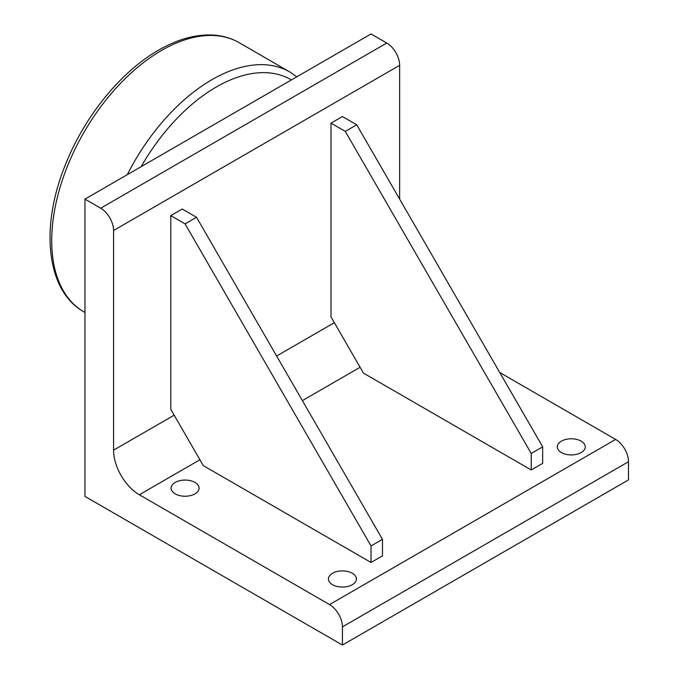 <?xml version="1.0" encoding="UTF-8"?>
<svg xmlns="http://www.w3.org/2000/svg" width="679" height="679" viewBox="0 0 679 679"><rect width="100%" height="100%" fill="white"/><g stroke="black" fill="none" stroke-linecap="round" stroke-linejoin="round"><path stroke-width="1.02" d="M113.571 230.495L113.571 450.16A36.411 21.024 -120 0 0 139.314 494.753L329.553 604.582A18.206 10.508 60 0 1 342.428 626.878L342.428 645.05L84.96 496.408L84.96 199.108L100.696 208.198A18.206 10.508 60 0 1 113.571 230.495L399.642 65.328L399.642 199.108M170.785 215.625L182.227 209.022L196.528 217.28L382.481 539.347L382.481 555.863L371.031 562.467L203.284 465.616L170.785 409.327L170.785 215.625L185.087 223.883L196.528 217.28M330.987 123.137L342.428 116.533L356.73 124.792L542.674 446.858L542.674 463.375L531.233 469.978L363.486 373.127L330.987 316.838L330.987 123.137L345.288 131.395L356.73 124.792M342.428 626.878L628.499 461.72L628.499 479.892L342.428 645.05M499.769 372.533L615.624 439.423L329.553 604.582M332.532 584.695A13.996 8.08 180 0 1 328.432 578.983A13.996 8.08 180 0 1 342.428 570.903A13.996 8.08 180 0 1 356.416 578.983A13.996 8.08 180 0 1 347.784 586.452A13.996 8.08 180 0 1 332.532 584.695M561.389 452.57A13.996 8.08 180 0 1 557.289 446.858A13.996 8.08 180 0 1 571.285 438.778A13.996 8.08 180 0 1 585.273 446.858A13.996 8.08 180 0 1 576.641 454.319A13.996 8.08 180 0 1 561.389 452.57M175.19 493.862A13.996 8.08 180 0 1 171.1 488.15A13.996 8.08 180 0 1 185.087 480.07A13.996 8.08 180 0 1 199.083 488.15A13.996 8.08 180 0 1 190.443 495.611A13.996 8.08 180 0 1 175.19 493.862M628.499 461.72A18.206 10.508 -120 0 0 615.624 439.423M399.642 65.328A18.206 10.508 -120 0 0 386.767 43.032L100.696 208.198M84.96 199.108L371.031 33.95L386.767 43.032M531.233 469.978L531.233 453.462L345.288 131.395M531.233 453.462L542.674 446.858M371.031 562.467L371.031 545.95L185.087 223.883M371.031 545.95L382.481 539.347M334.357 322.686L276.633 356.017M174.163 415.175L113.571 450.16M139.314 494.753L199.906 459.768M302.376 400.61L360.108 367.28M296.799 76.812L290.391 72.339A155.296 89.662 120 0 0 212.035 79.613A155.296 89.662 120 0 0 127.304 174.664M141.139 166.678A149.227 86.157 -60 0 1 216.27 87.014A149.227 86.157 -60 0 1 291.401 79.927M84.96 312.493L83.33 311.525A155.389 89.713 -60 0 1 51.723 240.731A155.389 89.713 -60 0 1 161.594 50.416A155.389 89.713 -60 0 1 238.711 42.395L290.391 72.339M83.33 311.525C46.206 290.247 40.061 226.964 65.294 165.039C84.23 116.78 120.709 71.685 158.606 50.144C177.304 39.365 195.238 34.323 212.391 35.028C221.991 35.512 230.767 37.973 238.711 42.395"/></g></svg>
